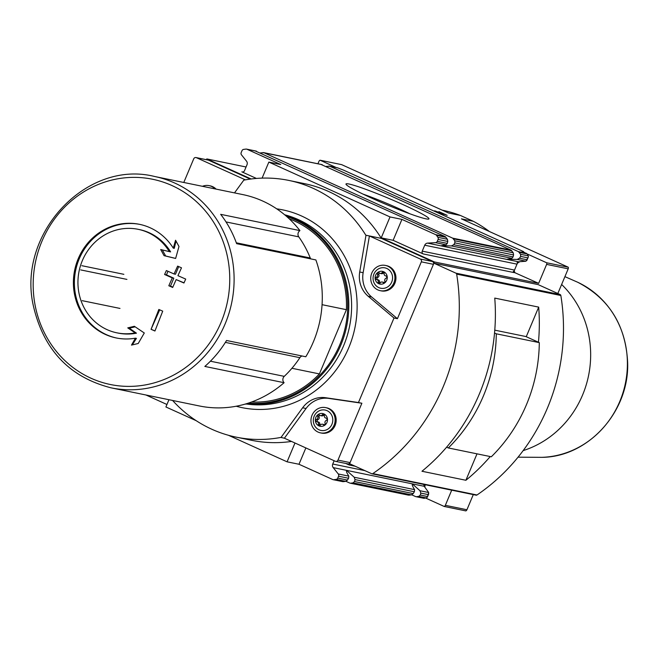<?xml version="1.0" encoding="UTF-8"?>
<svg xmlns="http://www.w3.org/2000/svg" width="660" height="660" viewBox="0 0 660 660"><rect width="100%" height="100%" fill="white"/><g stroke="black" fill="none" stroke-linecap="round" stroke-linejoin="round"><path stroke-width="0.99" d="M154.597 176.484A107.893 100.922 101.6 0 1 174.595 182.977A107.893 100.922 101.6 0 1 228.962 313.36A107.893 100.922 101.6 0 1 111.202 387.865C69.605 377.272 43.675 350.006 33.413 306.058C16.64 234.02 86.278 159.299 154.597 176.484L242.773 194.584A107.893 100.922 101.6 0 1 262.779 201.077A107.893 100.922 101.6 0 1 299.921 230.604A4.298 4.018 -78.4 0 0 298.765 236.858A103.108 96.442 -78.4 0 1 310.258 257.977A4.298 4.018 -78.4 0 0 310.753 258.885M82.211 300.671L119.988 308.426M299.921 230.604L220.671 214.335A107.893 100.922 -78.4 0 1 236.626 243.664L315.876 259.933A107.893 100.922 101.6 0 1 305.803 356.763L226.553 340.494A107.893 100.922 -78.4 0 1 204.839 366.432L284.097 382.701A107.893 100.922 101.6 0 1 199.386 405.966L111.202 387.865M251.122 178.984L206.803 158.928L206.473 159.703M206.803 158.928L246.064 166.988M317.938 163.762L318.953 161.353A2.145 2.013 -78.4 0 1 320.059 160.207L341.641 164.637L448.495 213.007L460.399 215.449A132.751 124.171 -78.4 0 0 442.332 210.185L442.208 210.152M475.86 495.099A1.287 1.204 -78.4 0 0 476.99 494.992A193.322 180.823 -78.4 0 0 560.843 295.498A1.287 1.204 -78.4 0 0 560.15 294.566L538.131 284.6L433.942 263.216L434.47 261.971L381.224 237.872L390.019 216.934L268.843 162.088L280.748 164.538L246.964 149.243A2.145 2.013 -78.4 0 0 245.941 149.094L243.623 149.399A2.145 2.013 -78.4 0 0 241.989 150.694L241.189 152.592A2.145 2.013 -78.4 0 0 241.477 154.836L246.543 161.188A3.44 3.217 -78.4 0 1 246.997 164.769L244.505 170.692A2.145 2.013 -78.4 0 1 241.84 171.839L256.418 178.439M355.113 466.216L349.132 464.986L349.651 463.741L371.679 473.707A1.287 1.204 -78.4 0 0 372.809 473.599A193.322 180.823 -78.4 0 0 456.662 274.114A1.287 1.204 -78.4 0 0 455.969 273.182L433.942 263.216M538.453 342.243A193.322 180.823 -78.4 0 0 538.684 307.114L494.752 298.097A193.322 180.823 101.6 0 1 421.963 471.257L465.894 480.274A193.322 180.823 -78.4 0 0 490.24 456.555M451.712 490.165L445.343 505.329A2.145 2.013 101.6 0 1 444.238 506.476L465.82 510.906A2.145 2.013 -78.4 0 0 466.925 509.759L473.294 494.596M557.824 293.518L568.202 268.826A2.145 2.013 -78.4 0 0 568.26 267.209L461.398 218.848L473.311 221.29L460.399 215.449M513.595 272.126L538.651 283.354L546.62 264.396A2.145 2.013 -78.4 0 0 546.678 262.779L568.26 267.209M538.651 283.354L434.47 261.971M326.337 166.386L329.719 166.229L518.463 251.658L520.591 254.306L520.633 256.393A10.741 3.712 114.4 0 1 519.519 258.225L517.234 259.429L507.119 259.231L511.83 258.324L513.101 256.905L453.733 244.72L451.448 245.924L441.342 245.734L446.044 244.819L447.315 243.4L437.275 241.346L438.075 239.448A2.145 2.013 -78.4 0 0 437.877 237.32L436.516 235.348A2.145 2.013 -78.4 0 0 435.715 234.671L401.932 219.384L390.019 216.934M513.752 272.159L514.082 271.367L514.849 272.39A2.145 2.013 -78.4 0 1 514.511 270.08L517.003 264.157A3.44 3.217 -78.4 0 1 519.139 262.185L517.06 262.597L518.554 261.797L525.954 261.22L528.272 257.111L528.297 255.882L527.167 253.96L521.845 251.089L523.586 251.617L343.654 170.181L337.681 167.863L328.688 166.081M349.008 184.016A45.012 3.3 22.8 0 0 346.005 184.255A45.012 3.3 22.8 0 0 386.199 204.468A45.012 3.3 22.8 0 0 428.769 219.046A45.012 3.3 22.8 0 0 397.534 202.166A45.012 3.3 22.8 0 0 349.008 184.016M321.247 164.554L511.021 250.132L452.678 238.153L454.806 240.801L454.856 242.897A10.741 3.712 114.4 0 1 453.733 244.72M260.551 152.881L263.934 152.724L452.678 238.153M528.264 257.111L526.837 260.51L526.977 259.76L519.519 258.225M513.101 256.905A10.741 3.712 114.4 0 1 513.579 254.95L513.224 252.788L511.021 250.132M336.806 167.689L337.681 167.863M262.903 152.575L322.278 164.703M255.461 151.049L445.236 236.626L435.715 234.671M446.044 244.819L435.501 242.649A2.145 2.013 -78.4 0 0 437.275 241.346M447.315 243.4A10.741 3.712 114.4 0 1 447.793 241.445L447.439 239.283L445.236 236.626M345.931 481.313L349.742 483.037M411.716 494.818L415.528 496.543M423.481 498.176L426.541 497.962L427.457 496.518L420.313 495.049A10.741 3.712 114.4 0 0 420.791 493.086L419.999 490.743L413.044 484.547C411.617 483.986 412.129 485.686 414.596 489.637L354.214 477.238L355.006 479.581A10.741 3.712 114.4 0 1 354.536 481.544L353.05 482.872L350.765 483.186L409.117 495.165L411.469 494.868L413.251 493.597L354.536 481.544M424.743 484.63A3.44 3.217 -78.4 0 0 425.089 485.933L423.794 484.473L424.19 486.296L428.719 492.533L427.317 497.269L428.736 493.87M413.251 493.597A10.741 3.712 114.4 0 1 414.373 491.774L414.596 489.637M420.313 495.049L418.828 496.378L416.551 496.691L424.446 498.316M408.086 495.016L409.117 495.165L408.086 495.016M228.426 435.27L287.084 461.818L298.988 464.26L332.772 479.556A2.145 2.013 101.6 0 0 333.803 479.704L336.121 479.399A2.145 2.013 101.6 0 0 337.755 478.104L338.547 476.207A2.145 2.013 101.6 0 0 338.266 473.962L333.201 467.618A3.44 3.217 101.6 0 1 332.747 464.029L334.133 460.721M168.952 399.721L165.907 406.972L196.193 420.684M145.959 395.002L166.947 404.498M333.803 479.704L343.332 481.66L345.683 481.363L347.474 480.092A10.741 3.712 114.4 0 1 348.587 478.269L348.81 476.132C346.343 472.18 345.832 470.481 347.259 471.042L354.214 477.238M381.224 237.872L393.129 240.314L401.932 219.384M393.129 240.314L423.241 253.943A2.145 2.013 -78.4 0 1 422.235 251.138L424.727 245.215A3.44 3.217 -78.4 0 1 427.573 243.119L435.501 242.649M423.241 253.943L514.214 272.621L513.431 271.235L513.513 272.011M514.082 271.367L513.323 271.491M305.861 447.925L298.988 464.26M291.935 368.28L319.407 373.915A94.512 88.407 101.6 0 1 251.584 402.006M172.606 400.471A131.026 122.562 -78.4 0 0 236.074 437.118A131.026 122.562 -78.4 0 0 280.805 437.431L284.394 438.215L335.305 461.257A2.145 2.013 -78.4 0 0 337.969 460.111L361.878 403.243L358.454 402.542L393.995 317.996L397.419 318.697L421.319 261.839A2.145 2.013 -78.4 0 0 420.313 259.034L369.402 235.983L365.813 235.208A131.026 122.562 -78.4 0 0 288.775 180.411A131.026 122.562 -78.4 0 0 244.043 180.097L244.15 180.081M358.454 402.542L325.52 397.716A25.773 24.106 -78.4 0 0 302.635 407.781L280.97 437.506M365.978 235.282L359.716 271.986A25.773 24.106 -78.4 0 0 368.181 296.241L393.995 317.996M234.506 192.885L243.878 180.023M245.38 179.85L196.391 157.682A2.145 2.013 -78.4 0 0 193.726 158.821L183.785 182.474M250.313 179.091L208.502 160.165A2.145 2.013 -78.4 0 0 207.694 160M347.424 463.741A2.145 2.013 -78.4 0 0 350.089 462.602L433.438 264.322A2.145 2.013 -78.4 0 0 432.432 261.517L381.348 238.4A131.026 122.562 -78.4 0 0 304.31 183.604L288.775 180.411M365.813 235.208L381.348 238.4M489.423 231.528A132.751 124.171 -78.4 0 0 473.311 221.29M236.074 437.118L251.617 440.311A131.026 122.562 -78.4 0 0 291.505 441.433M262.102 178.126L268.843 162.088M294.987 443.008L287.084 461.818M349.132 464.986L345.716 463.435M425.758 498.11L444.238 506.476M245.908 404.159A3.44 3.217 -78.4 0 0 246.403 403.788M546.678 262.779L527.15 253.943M336.204 167.516L320.059 160.207M443.264 214.549L436.763 211.678L447.175 215.35L438.908 211.612L444.37 214.269L434.676 210.804L443.264 214.549M325.644 407.616L326.683 407.822A12.886 12.053 101.6 0 1 329.076 408.606A12.886 12.053 101.6 0 1 335.569 424.174A12.886 12.053 101.6 0 1 321.502 433.076L320.463 432.861A12.886 12.053 101.6 0 1 311.239 417.813A12.886 12.053 101.6 0 1 325.644 407.616A12.886 12.053 101.6 0 1 328.028 408.391A12.886 12.053 101.6 0 1 334.529 423.959A12.886 12.053 101.6 0 1 320.463 432.861M361.878 403.243L328.944 398.417A25.773 24.106 -78.4 0 0 306.058 408.482L284.394 438.215M385.415 265.419L386.455 265.634A12.886 12.053 101.6 0 1 388.847 266.409A12.886 12.053 101.6 0 1 395.34 281.985A12.886 12.053 101.6 0 1 381.274 290.887L380.234 290.672A12.886 12.053 101.6 0 1 371.011 275.624A12.886 12.053 101.6 0 1 385.415 265.419A12.886 12.053 101.6 0 1 387.799 266.195A12.886 12.053 101.6 0 1 394.3 281.771A12.886 12.053 101.6 0 1 380.234 290.672M369.402 235.983L363.14 272.687A25.773 24.106 -78.4 0 0 371.596 296.942L397.419 318.697M202.438 186.31A12.886 12.053 101.6 0 1 209.154 185.65L210.194 185.856A12.886 12.053 101.6 0 1 212.586 186.64A12.886 12.053 101.6 0 1 216.109 189.115M323.92 413.935A6.484 6.064 101.6 0 1 324.959 425.056A6.484 6.064 101.6 0 1 315.356 420.709A6.484 6.064 101.6 0 1 323.92 413.935M316.552 419.38A2.104 1.972 -78.4 0 0 317.74 416.559A1.204 1.122 -78.4 0 1 319.522 415.148A2.104 1.972 -78.4 0 0 322.377 414.769A1.204 1.122 -78.4 0 1 324.382 415.676A2.104 1.972 -78.4 0 0 326.057 418.11A1.204 1.122 -78.4 0 1 326.271 420.428A2.104 1.972 101.6 0 0 325.091 423.241A1.204 1.122 -78.4 0 1 323.309 424.652A2.104 1.972 -78.4 0 0 320.447 425.032A1.204 1.122 -78.4 0 1 318.45 424.124A2.104 1.972 -78.4 0 0 316.775 421.69A1.204 1.122 -78.4 0 1 316.552 419.38L317.922 419.661A2.104 1.972 -78.4 0 0 319.11 416.839L317.74 416.559M327.071 410.677A10.403 9.727 101.6 0 1 328.738 428.505A10.403 9.727 101.6 0 1 313.343 421.534A10.403 9.727 101.6 0 1 327.071 410.677M383.691 271.747A6.484 6.064 101.6 0 1 384.73 282.868A6.484 6.064 101.6 0 1 375.127 278.52A6.484 6.064 101.6 0 1 383.691 271.747M376.324 277.183A2.104 1.972 -78.4 0 0 377.512 274.37A1.204 1.122 -78.4 0 1 379.294 272.959A2.104 1.972 -78.4 0 0 382.148 272.58A1.204 1.122 -78.4 0 1 384.153 273.488A2.104 1.972 -78.4 0 0 385.828 275.921A1.204 1.122 -78.4 0 1 386.042 278.231A2.104 1.972 101.6 0 0 384.862 281.053A1.204 1.122 -78.4 0 1 383.08 282.463A2.104 1.972 -78.4 0 0 380.218 282.843A1.204 1.122 -78.4 0 1 378.221 281.935A2.104 1.972 -78.4 0 0 376.546 279.502A1.204 1.122 -78.4 0 1 376.324 277.183L377.693 277.472A2.104 1.972 -78.4 0 0 378.881 274.651L377.512 274.37M386.842 268.488A10.403 9.727 101.6 0 1 388.509 286.316A10.403 9.727 101.6 0 1 373.114 279.345A10.403 9.727 101.6 0 1 386.842 268.488M209.154 185.65A12.886 12.053 101.6 0 1 211.547 186.425A12.886 12.053 101.6 0 1 215.069 188.9M319.679 415.28A1.204 1.122 -78.4 0 0 319.11 416.839M320.397 415.594L321.766 415.874A2.104 1.972 -78.4 0 0 323.746 415.049L322.377 414.769M324.514 424.801A2.104 1.972 -78.4 0 0 323.804 424.487L322.435 424.207M317.089 421.757L318.145 421.971A2.104 1.972 -78.4 0 1 319.82 424.405A1.204 1.122 -78.4 0 0 320.05 425.386M317.922 419.661A1.204 1.122 -78.4 0 0 317.905 421.921M379.45 273.091A1.204 1.122 -78.4 0 0 378.881 274.651M380.168 273.405L381.538 273.685A2.104 1.972 -78.4 0 0 383.518 272.861L382.148 272.58M384.285 282.612A2.104 1.972 -78.4 0 0 383.575 282.298L382.206 282.018M376.86 279.568L377.916 279.782A2.104 1.972 -78.4 0 1 379.591 282.216A1.204 1.122 -78.4 0 0 379.822 283.198M377.693 277.472A1.204 1.122 -78.4 0 0 377.677 279.733M135.432 338.176L131.488 345.106L138.22 343.489L144.292 332.986L134.368 326.287L127.751 327.88L135.168 332.912A52.841 49.426 101.6 0 1 116.886 332.83A52.841 49.426 101.6 0 1 107.093 329.653A52.841 49.426 101.6 0 1 80.462 265.798A52.841 49.426 101.6 0 1 138.138 229.309A52.841 49.426 101.6 0 1 169.339 251.625L160.685 249.529L164.06 255.659L175.626 258.456L178.992 246.485L175.568 240.248L173.283 248.127A57.997 54.252 101.6 0 0 139.466 224.317A57.997 54.252 101.6 0 0 76.164 264.363A57.997 54.252 101.6 0 0 105.385 334.447A57.997 54.252 101.6 0 0 116.135 337.936A57.997 54.252 101.6 0 0 135.432 338.176L136.422 338.374L132.297 344.908M166.361 270.567L164.587 274.494L172.285 277.893L168.811 285.755L172.681 287.463L176.154 279.592L183.95 283.008L185.707 279.081L177.919 275.665L181.5 267.82L177.631 266.112L174.05 273.958L166.361 270.567M158.845 309.457L151.066 329.315L154.935 331.015L162.723 311.157L158.845 309.457M302.041 355.987A4.298 4.018 -78.4 0 0 299.879 357.679A103.108 96.442 -78.4 0 1 284.254 376.357A4.298 4.018 -78.4 0 0 284.097 382.701M289.195 218.798A94.512 88.407 101.6 0 1 346.409 309.68L322.063 304.681M319.407 373.915L346.409 309.68M409.909 213.807A40.021 2.929 22.8 0 0 362.942 194.065M465.894 480.274L477.007 453.841M526.243 336.724L538.684 307.114M494.777 330.157L525.822 336.526L539.303 342.631A154.654 144.664 -78.4 0 1 491.32 456.778L448.313 447.95A154.654 144.664 -78.4 0 0 496.295 333.803L539.303 342.631M446.614 447.183L448.313 447.95M496.295 333.803L494.538 333.011M176.005 241.057L174.273 248.333L173.283 248.127M139.953 224.416A57.997 54.252 -78.4 0 0 75.644 270.418A57.997 54.252 -78.4 0 0 116.63 338.036M135.151 326.824L129.327 328.201L127.751 327.88M129.327 328.201L136.447 333.176L135.168 332.912M138.138 229.309L139.417 229.573A52.841 49.426 -78.4 0 1 170.618 251.889L169.339 251.625M116.886 332.83L118.165 333.094A52.841 49.426 -78.4 0 0 136.447 333.176M162.302 249.925L165.668 255.989L164.06 255.659M165.668 255.989L175.634 258.415M159.703 309.837L151.066 329.315M151.478 329.398L154.951 330.965M178.695 266.582L175.469 274.255L174.05 273.958M167.978 271.285L166.469 274.882L164.587 274.494M166.469 274.882L173.811 278.207L172.285 277.893M173.811 278.207L170.486 286.102L168.811 285.755M170.486 286.102L172.813 287.158M184.024 282.826L176.154 279.592M456.662 274.114L560.843 295.498M372.809 473.599L476.99 494.992M445.343 505.329L466.925 509.759M546.62 264.396L568.202 268.826M526.424 253.291L518.463 251.658M527.777 257.862L520.633 256.393M525.954 261.22L517.234 259.429M511.83 258.324L451.448 245.924M528.297 255.882L520.591 254.306M513.579 254.95L454.856 242.897M513.224 252.788L454.806 240.801M527.167 253.96L519.271 252.343M511.83 250.808L453.486 238.837M256.492 151.198L246.964 149.243M447.793 241.445L438.075 239.448M447.439 239.283L437.877 237.32M446.044 237.311L436.516 235.348M428.249 494.62L420.791 493.086M428.719 492.533L419.999 490.743M414.373 491.774L355.006 479.581M426.541 497.962L418.828 496.378M411.469 494.868L353.05 482.872M348.587 478.269L338.547 476.207M348.81 476.132L338.266 473.962M345.683 481.363L336.121 479.399M347.474 480.092L337.755 478.104M276.721 208.849A100.955 94.429 101.6 0 1 301.447 215.944A100.955 94.429 101.6 0 1 351.301 341.038A100.955 94.429 101.6 0 1 236.206 406.23M196.391 157.682L208.502 160.165M337.969 460.111L350.089 462.602M421.319 261.839L433.438 264.322M420.313 259.034L432.432 261.517M425.089 485.933L424.66 486.94M424.446 484.605L423.918 485.859M519.139 262.185L519.329 261.739M517.712 262.729L518.075 261.88M242.657 172.004L241.84 171.839M302.635 407.781L306.058 408.482M325.52 397.716L328.944 398.417M359.716 271.986L363.14 272.687M368.181 296.241L371.596 296.942M324.365 424.867L323.309 424.652M319.82 424.405L318.45 424.124M384.128 282.678L383.08 282.463M379.591 282.216L378.221 281.935M90.973 378.213A104.775 98.01 101.6 0 1 41.902 241.346A104.775 98.01 101.6 0 1 171.963 185.551A104.775 98.01 101.6 0 1 221.026 322.418A104.775 98.01 101.6 0 1 90.973 378.213M286.737 216.562A95.799 89.611 101.6 0 1 294.863 219.747A95.799 89.611 101.6 0 1 344.578 330.388A95.799 89.611 101.6 0 1 248.44 403.087M285.004 215.077A96.657 90.412 101.6 0 1 295.498 219.013A96.657 90.412 101.6 0 1 345.337 331.889A96.657 90.412 101.6 0 1 246.271 403.772M284.625 214.764A96.657 90.412 101.6 0 1 298.295 219.59A96.657 90.412 101.6 0 1 347.663 334.166A96.657 90.412 101.6 0 1 245.792 403.912M364.84 470.621L332.747 464.029M424.19 486.296L333.201 467.618M518.554 261.797L427.573 243.119M517.003 264.157L424.727 245.215M514.511 270.08L422.235 251.138M455.969 273.182L560.15 294.566M80.693 269.907L126.926 279.403M210.416 361.201L284.254 376.357M225.382 342.383L299.879 357.679M236.313 242.797L310.258 257.977M226.009 221.925L298.765 236.858M561.627 284.468A97.655 91.344 101.6 0 1 587.977 378.271A97.655 91.344 101.6 0 1 523.157 450.615M564.919 276.647L577.739 282.274A91.55 85.635 101.6 0 1 625.408 383.278A91.55 85.635 101.6 0 1 541.802 457.339L518.051 457.174M337.252 167.731L329.323 166.106M321.882 164.579L263.538 152.6M256.096 151.074L246.568 149.119M423.852 498.3L415.94 496.675M408.482 495.14L350.155 483.169M342.697 481.635L333.168 479.68M195.995 157.55L208.106 160.042M335.701 461.381L347.82 463.873M318.301 422.004L316.932 421.715M378.073 279.807L376.703 279.526M371.918 473.789L476.099 495.173M81.856 265.7L123.865 274.321M577.739 282.274C608.998 298.51 625.622 325.108 627.627 362.068C629.722 411.13 588.514 457.124 541.802 457.339"/></g></svg>
